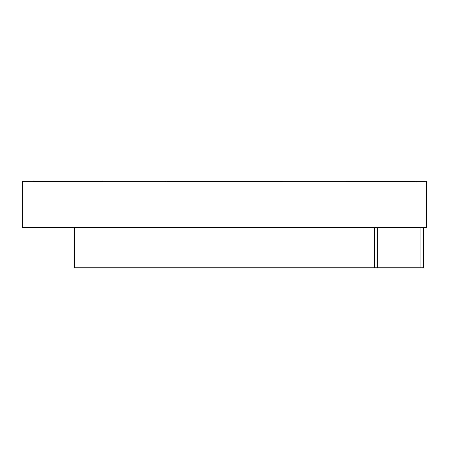 <?xml version="1.0" encoding="UTF-8"?>
<svg xmlns="http://www.w3.org/2000/svg" width="449" height="449" viewBox="0 0 449 449"><rect width="100%" height="100%" fill="white"/><g stroke="black" fill="none" stroke-linecap="round" stroke-linejoin="round"><path stroke-width="0.67" d="M423.648 227.385L423.648 267.795L423.648 227.385M420.921 267.795L423.648 267.795L420.921 267.795L420.921 227.385L420.921 267.795L374.595 267.795L374.595 227.385L74.405 227.385L74.405 267.795L74.405 227.385L374.595 227.385L374.595 267.795L74.405 267.795L420.921 267.795M377.323 227.385L377.323 267.795L377.323 227.385M22.45 227.385L22.45 181.548L22.45 227.385L426.55 227.385L426.55 181.548L22.45 181.548L426.55 181.548L426.55 227.385L22.45 227.385M33.995 181.548L33.995 181.205L33.995 181.548M57.085 181.205L33.995 181.205L57.085 181.205L57.085 181.548L57.085 181.205L102.114 181.205L102.114 181.548L102.114 181.205L57.085 181.205M391.915 181.205L391.915 181.548L391.915 181.205L346.886 181.205L346.886 181.548L346.886 181.205L369.976 181.205L369.976 181.548L369.976 181.205L415.005 181.205L415.005 181.548L415.005 181.205L391.915 181.205M259.135 181.205L259.135 181.548L259.135 181.205L166.77 181.205L166.77 181.548L166.77 181.205L189.865 181.205L189.865 181.548L189.865 181.205L282.23 181.205L282.23 181.548L282.23 181.205L259.135 181.205"/></g></svg>
